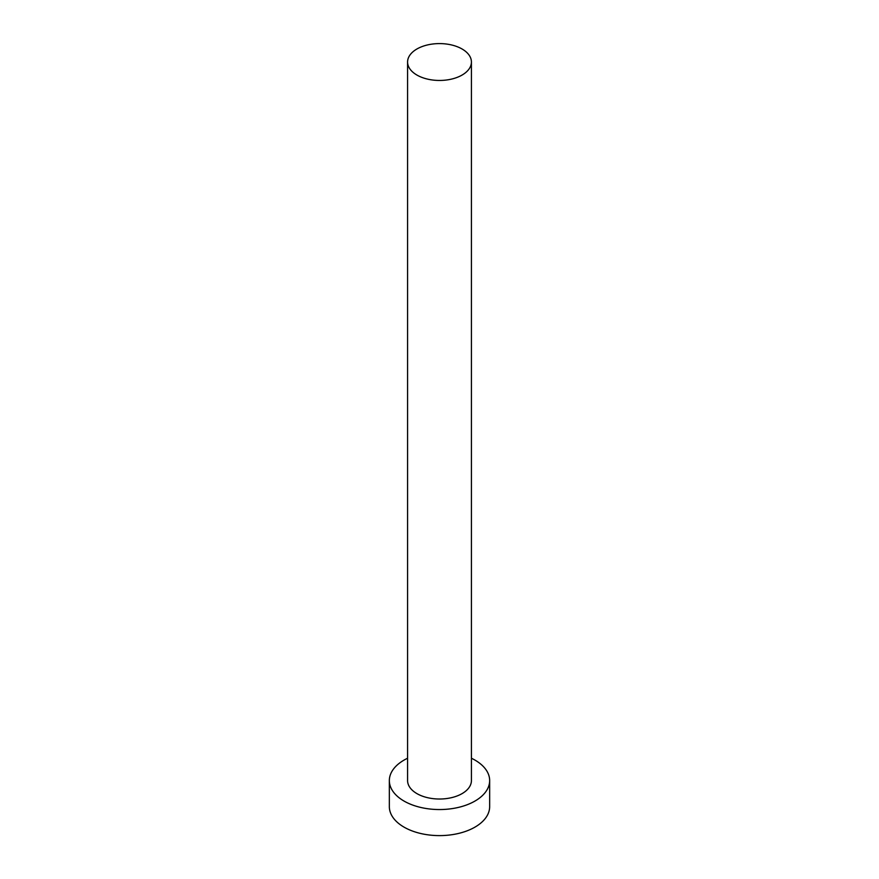 <?xml version="1.0" encoding="UTF-8"?>
<svg xmlns="http://www.w3.org/2000/svg" width="879" height="879" viewBox="0 0 879 879"><rect width="100%" height="100%" fill="white"/><g stroke="black" fill="none" stroke-linecap="round" stroke-linejoin="round"><path stroke-width="1.32" d="M416.932 75.056A31.919 18.426 0 0 0 451.718 79.055A31.919 18.426 0 0 0 471.419 62.024A31.919 18.426 0 0 0 462.068 48.993A31.919 18.426 0 0 0 427.282 44.994A31.919 18.426 0 0 0 407.581 62.024A31.919 18.426 0 0 0 416.932 75.056M407.581 62.024L407.581 780.585A31.919 18.426 0 0 0 416.932 793.616A31.919 18.426 0 0 0 451.718 797.616A31.919 18.426 0 0 0 471.419 780.585L471.419 62.024M407.581 758.247A50.158 28.963 0 0 0 389.342 780.585A50.158 28.963 0 0 0 404.032 801.066A50.158 28.963 0 0 0 458.695 807.34A50.158 28.963 0 0 0 489.658 780.585A50.158 28.963 0 0 0 474.968 760.104A50.158 28.963 0 0 0 471.419 758.247M389.342 780.585L389.342 806.647A50.158 28.963 0 0 0 404.032 827.128A50.158 28.963 0 0 0 458.695 833.402A50.158 28.963 0 0 0 489.658 806.647L489.658 780.585"/></g></svg>
